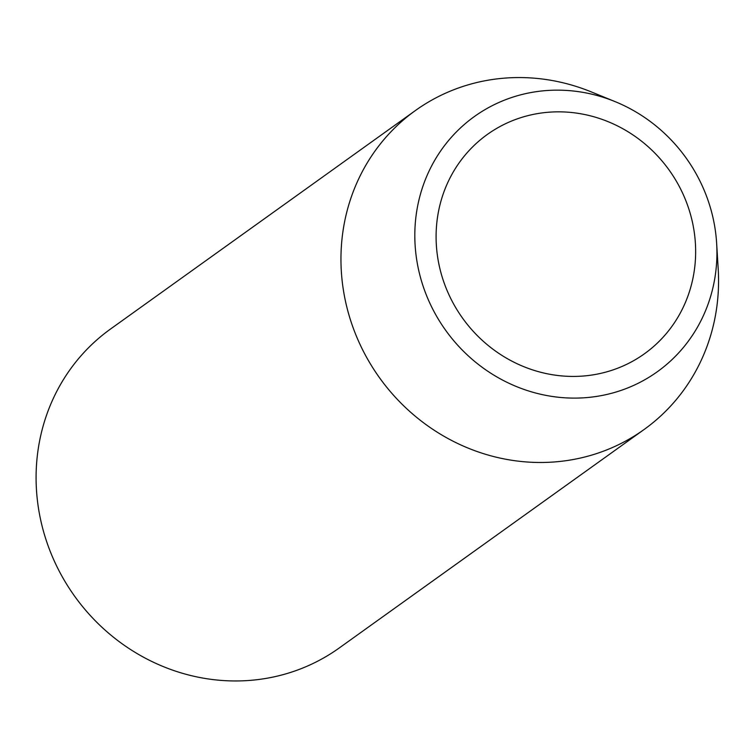 <?xml version="1.0" encoding="UTF-8"?>
<svg xmlns="http://www.w3.org/2000/svg" width="756" height="756" viewBox="0 0 756 756"><rect width="100%" height="100%" fill="white"/><g stroke="black" fill="none" stroke-linecap="round" stroke-linejoin="round"><path stroke-width="1.13" d="M615.129 101.635L591.315 91.911A196.248 184.87 54.4 0 0 415.441 110.508L110.574 328.983A196.248 184.87 54.4 0 0 74.617 596.182A196.248 184.87 54.4 0 0 339.198 648.005L644.065 429.531A196.248 184.87 54.4 0 0 718.2 268.966L716.641 243.29A157.002 147.911 54.4 0 0 695.681 172.982A157.002 147.911 54.4 0 0 615.129 101.635A157.002 147.911 54.4 0 0 417.851 204.952A157.002 147.911 54.4 0 0 555.395 396.891A157.002 147.911 54.4 0 0 716.641 243.29M677.395 182.999A134.899 127.084 54.4 0 0 499.499 126.81A134.899 127.084 54.4 0 0 454.347 305.273A134.899 127.084 54.4 0 0 632.252 361.453A134.899 127.084 54.4 0 0 677.395 182.999M415.441 110.508A196.248 184.87 54.4 0 0 379.484 377.707A196.248 184.87 54.4 0 0 644.065 429.531"/></g></svg>
